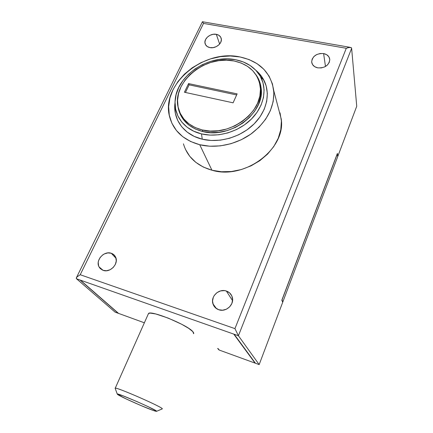 <?xml version="1.0" encoding="UTF-8"?>
<svg xmlns="http://www.w3.org/2000/svg" width="433" height="433" viewBox="0 0 433 433"><rect width="100%" height="100%" fill="white"/><g stroke="black" fill="none" stroke-linecap="round" stroke-linejoin="round"><path stroke-width="0.65" d="M202.26 139.199C219.158 143.35 240.364 137.315 253.635 124.374C266.934 111.443 270.814 93.274 263.816 80.051C261.851 76.338 259.21 73.09 255.892 70.319L258.674 72.917L263.215 78.958L266.154 85.88L267.345 93.436L266.712 101.327L264.244 109.24L260.017 116.85L254.187 123.833L246.989 129.889L238.713 134.755L229.717 138.224L220.386 140.157L211.104 140.481L202.26 139.199L194.217 136.39L187.278 132.184L181.708 126.777L177.692 120.401L175.354 113.322L174.753 105.814L174.927 103.4C172.967 119.632 184.085 134.955 202.26 139.199L201.497 133.894L202.26 139.199M235.66 59.743C247.248 62.119 255.611 67.9 260.742 77.079C267.432 89.766 263.659 107.184 250.869 119.595C238.096 132.011 217.734 137.829 201.497 133.894L209.994 135.101L218.909 134.771L227.877 132.904L236.521 129.559L244.472 124.888L251.394 119.075L257.007 112.374L261.083 105.078L263.47 97.49L264.103 89.923L262.972 82.676L260.168 76.029L255.816 70.238L250.117 65.491L243.308 61.957L235.66 59.743L227.449 58.904L218.984 59.462L210.562 61.372L202.482 64.571L195.012 68.939L188.425 74.319L182.953 80.538L178.802 87.374L176.123 94.594L175.04 101.939L175.619 109.138L177.871 115.925L181.736 122.03L187.094 127.199L193.768 131.215L201.497 133.894C184.03 129.868 173.324 115.205 175.203 99.628C177.097 75.104 209.307 54.001 235.66 59.743M255.919 74.665C258.772 78.59 260.493 82.99 261.088 87.883C265.418 112.726 230.183 139.291 202.601 131.502C189.643 127.979 181.622 120.628 178.537 109.452L177.882 105.744L178.282 108.331L180.409 114.696L184.052 120.412L189.086 125.251L195.348 129.002L202.601 131.502L210.562 132.622L218.914 132.303L227.309 130.549L235.4 127.421L242.843 123.042L249.327 117.603L254.588 111.335L258.414 104.505L260.666 97.398L261.267 90.302L260.228 83.509L257.608 77.269L255.914 74.66M323.608 53.562L325.481 66.476L323.608 53.562L320.117 53.513L316.723 54.547L313.93 56.512L312.155 59.11L311.673 61.951L312.561 64.614L314.694 66.687L317.757 67.851C314.044 66.98 312.014 64.966 311.663 61.816C312.566 56.036 316.545 53.286 323.608 53.562C327.429 54.423 329.486 56.49 329.784 59.765C328.761 65.491 324.755 68.187 317.757 67.851L321.275 67.921L324.718 66.882L327.543 64.89L329.313 62.26L329.767 59.391L328.831 56.734L326.666 54.688L323.608 53.562M216.294 34.321L219.645 44.031L216.294 34.321L213.16 34.304L210.027 35.29L207.364 37.13L205.567 39.549L204.912 42.185L205.507 44.648L207.261 46.547L209.924 47.603C207.207 47.008 205.567 45.562 205.015 43.278C203.813 38.548 210.682 33.108 216.294 34.321C219.093 34.911 220.76 36.399 221.29 38.775C222.389 43.489 215.482 48.864 209.924 47.603L213.079 47.641L216.251 46.65L218.946 44.783L220.743 42.337L221.371 39.679L220.738 37.222L218.952 35.344L216.294 34.321M111.286 253.273L116.012 258.284L111.286 253.273L107.904 252.904L104.423 253.879L102.81 254.831L100.142 257.483L98.535 260.796L98.221 262.544L98.616 265.894L99.319 267.372L100.326 268.639L103.097 270.344L99.049 266.901C95.19 260.352 104.104 250.49 111.286 253.273C113.224 253.938 114.642 255.172 115.535 256.98C119.135 263.518 110.188 273.191 103.097 270.344L106.513 270.744L110.042 269.764L113.137 267.567L115.319 264.482L116.255 260.991L115.811 257.64L114.063 254.934L111.286 253.273M226.356 291.036L232.564 300.691L226.356 291.036L224.478 290.619L220.586 290.906L216.998 292.616L214.248 295.495L213.323 297.244L212.543 301.038L213.285 304.74L215.445 307.793L218.703 309.719C215.813 308.653 213.891 306.683 212.944 303.809C210.368 296.481 219.028 288.27 226.356 291.036C229.436 292.134 231.428 294.251 232.321 297.374C234.545 304.632 225.874 312.523 218.703 309.719L222.562 310.212L226.427 309.194L229.701 306.818L231.871 303.452L232.613 299.62L231.817 295.918L229.614 292.903L226.356 291.036M193.67 333.589L193.675 332.869L192.869 331.667L193.6 333.702L193.746 333.356M185.454 149.353L189.8 156.367L195.808 162.348L203.277 167.041L211.932 170.223L199.727 144.725C183.776 140.26 173.801 131.177 169.812 117.484C159.961 85.144 203.191 48.669 240.001 56.956L230.329 55.987L220.375 56.653L210.481 58.904L200.988 62.661L192.22 67.786L184.48 74.108L178.039 81.415L173.13 89.452L169.947 97.961L168.637 106.637L169.276 115.162L171.885 123.216L176.404 130.485L182.71 136.666L190.58 141.488L199.727 144.725L209.799 146.219L220.386 145.867L231.043 143.68L241.311 139.724L250.756 134.165L258.966 127.242L265.608 119.27L270.398 110.577L273.18 101.555L273.862 92.565L272.454 83.98L269.066 76.121L263.87 69.285L257.099 63.7L249.035 59.548L240.001 56.956C259.556 61.302 270.793 72.473 273.71 90.47C274.657 106.729 267.356 121.04 251.806 133.407C236.786 144.465 216.327 148.822 199.727 144.725L211.932 170.223C244.488 180.16 286.051 149.087 281.244 119.037L278.473 108.542M351.634 48.328L356.732 106.253L337.821 156.324L337.399 153.417L281.823 300.237L282.717 302.234L259.167 364.602L238.415 335.737L351.634 48.328L356.732 106.253L337.821 156.324L337.399 153.417L281.823 300.237L282.717 302.234L259.167 364.602L255.432 363.244L234.172 334.244L238.415 335.737L259.167 364.602L255.432 363.244L234.172 334.244L238.415 335.737L351.634 48.328L351.163 47.554L348.267 47.527L346.286 48.285L234.946 328.631L80.219 274.728L203.515 23.414L346.286 48.285L234.946 328.631L238.415 335.737L234.946 328.631L80.219 274.728L76.906 276.99L76.289 278.029L76.527 278.782L80.024 280.016L118.236 313.281L115.086 312.133L76.527 278.782L115.086 312.133L118.236 313.281L80.024 280.016L233.75 334.097L255.064 363.108L219.336 350.097L217.929 348.462L219.336 350.097L255.064 363.108L234.172 334.244L80.376 280.14L118.555 313.395L80.376 280.14L76.527 278.782M217.658 348.435L218.979 349.967L217.658 348.435M144.368 322.796L118.555 313.395L144.368 322.796M192.869 331.667L188.701 328.349L181.665 324.257L168.264 318.125L155.891 314.001L150.473 313.124L148.952 313.308L148.275 314.022L148.454 313.611C149.991 309.692 187.559 324.902 192.869 331.667M183.44 143.837C187.354 157.006 196.853 165.801 211.932 170.223L221.431 171.744L231.401 171.517L241.414 169.525L251.053 165.844L259.903 160.627L267.583 154.099L273.775 146.538L278.235 138.273L280.8 129.656L281.396 121.051L280.027 112.797M282.852 301.877L282.013 300.004L337.307 153.91L337.708 156.632L282.852 301.877L282.511 301.763L282.852 301.877L337.708 156.632L337.307 153.91L281.921 299.972L282.852 301.877M76.3 278.457L76.906 276.99L80.219 274.728L203.515 23.414L202.449 21.71L203.515 23.414L346.286 48.285L349.794 47.273L351.466 47.841M202.449 21.71L76.511 277.504M261.213 89.203L260.915 88.668M175.024 102.561L175.051 101.728M162.196 408.931L156.578 411.307L155.636 411.209C150.305 409.975 120.147 396.682 117.554 394.425L126.279 398.988L140.665 405.429L153.017 410.365L156.096 411.312L156.578 411.307L156.302 410.966L148.07 406.63L136.871 401.543L122.712 395.708L117.283 394.149L115.178 388.369L117.278 394.133C115.297 391.805 158.424 410.63 156.578 411.307L162.24 408.898C164.762 407.989 112.645 385.262 115.178 388.369L115.243 388.222C116.06 386.68 164.827 408.135 162.24 408.898L162.256 408.866M202.233 129.954L202.98 131.589L202.233 129.954C189.367 126.468 181.405 119.178 178.353 108.082C171.078 82.811 205.253 54.374 234.058 60.972C249.137 64.365 257.879 72.928 260.282 86.654C264.585 111.286 229.609 137.662 202.233 129.954L210.135 131.064L218.416 130.744L226.751 128.996L234.778 125.889L242.161 121.549L248.602 116.152L253.819 109.939L257.619 103.162L259.86 96.115L260.46 89.084L259.432 82.346L256.839 76.159L252.807 70.763L247.514 66.341L241.181 63.039L234.058 60.972L226.41 60.182L218.513 60.696L210.654 62.482L203.115 65.464L196.149 69.54L190.006 74.563L184.902 80.359L181.032 86.735L178.548 93.463L177.552 100.304L178.109 107.005L180.215 113.311L183.83 118.978L188.826 123.768L195.039 127.486L202.233 129.954M184.079 119.838L184.317 120.731M188.571 83.596L237.127 93.874L233.095 102.821L184.409 92.24L188.571 83.596L237.127 93.874L233.095 102.821L184.409 92.24L188.571 83.596L189.124 84.846L188.571 83.596M236.645 94.941L189.124 84.846L185.459 92.467L189.124 84.846L236.645 94.941M263.816 80.051L260.742 77.079M311.895 63.164L311.663 61.816M205.561 44.745L205.015 43.278M102.226 269.986L99.049 266.901M216.413 308.567L212.944 303.809M281.244 119.037L273.71 90.47M148.454 313.611L115.238 388.222M349.794 47.273L202.482 21.747M261.256 90.021L260.282 86.654"/></g></svg>
